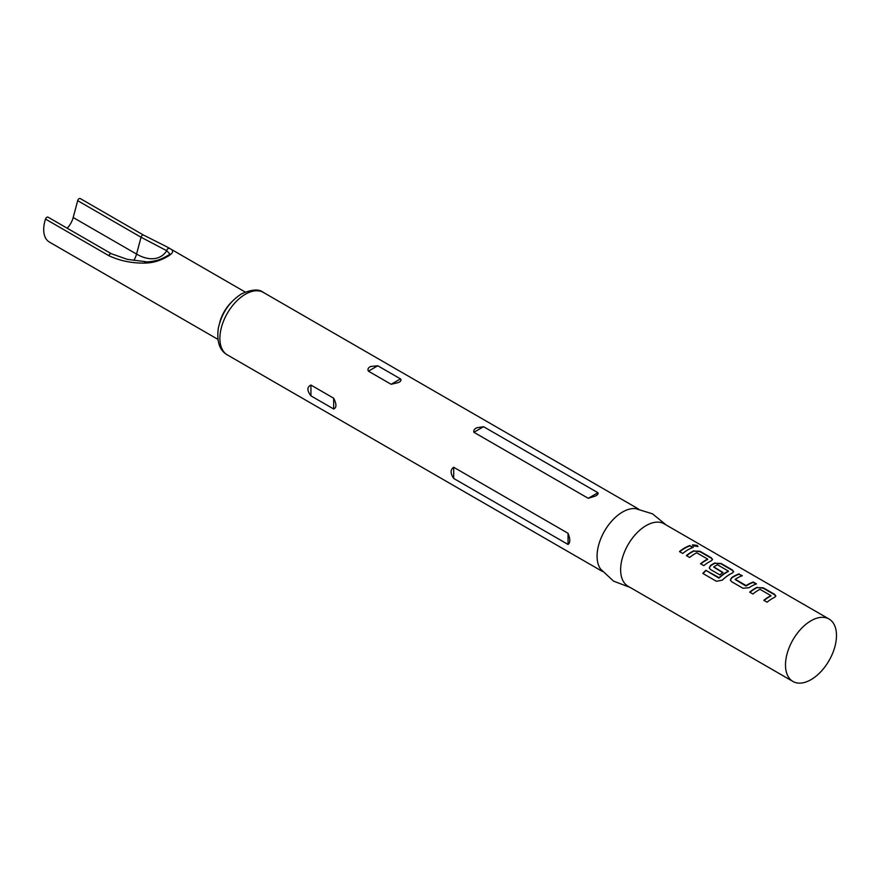 <?xml version="1.0" encoding="UTF-8"?>
<svg xmlns="http://www.w3.org/2000/svg" width="880" height="880" viewBox="0 0 880 880"><rect width="100%" height="100%" fill="white"/><g stroke="black" fill="none" stroke-linecap="round" stroke-linejoin="round"><path stroke-width="1.32" d="M697.818 546.535L692.472 545.072M693.319 545.941L697.961 546.359L697.081 545.38L692.472 544.852L693.319 545.941M829.026 619.003L664.158 523.82A36.058 20.823 120 0 0 646.129 525.602A36.058 20.823 120 0 0 622.567 557.381A36.058 20.823 120 0 0 628.1 586.278L792.957 681.461A36.058 20.823 120 0 0 810.986 679.679A36.058 20.823 120 0 0 834.548 647.9A36.058 20.823 120 0 0 829.026 619.003A36.058 20.823 120 0 0 810.986 620.785A36.058 20.823 120 0 0 787.435 652.564A36.058 20.823 120 0 0 792.957 681.461M689.986 545.501A36.058 20.823 120 0 0 684.75 547.899A36.058 20.823 120 0 0 679.459 551.595L682.715 553.465A36.058 20.823 120 0 1 687.995 549.78A36.058 20.823 120 0 1 693.231 547.382L689.931 545.886A35.629 20.57 120 0 0 684.75 548.262A35.629 20.57 120 0 0 679.723 551.738M693.924 550.715A36.058 20.823 120 0 0 691.669 551.903A36.058 20.823 120 0 0 686.389 555.588L689.634 557.458A36.058 20.823 120 0 1 694.914 553.773A36.058 20.823 120 0 1 696.729 552.794L707.663 559.108A36.058 20.823 120 0 0 705.848 560.076A36.058 20.823 120 0 0 700.557 563.772L703.802 565.642A36.058 20.823 120 0 1 709.093 561.957A36.058 20.823 120 0 1 711.337 560.769L712.558 559.515L711.304 557.81L699.941 551.254L693.891 551.089A35.629 20.57 120 0 0 691.669 552.255A35.629 20.57 120 0 0 686.653 555.742M715.011 562.892A36.058 20.823 120 0 0 712.767 564.08A36.058 20.823 120 0 0 710.479 565.521L709.269 567.919L710.512 569.514L719.818 574.882A36.058 20.823 120 0 1 723.019 572.495L713.801 566.896A36.058 20.823 120 0 1 715.66 565.741A36.058 20.823 120 0 1 717.475 564.773L728.398 571.076A36.058 20.823 120 0 0 726.583 572.055A36.058 20.823 120 0 0 719.103 577.665L705.837 570.328A36.058 20.823 120 0 0 702.812 573.419L716.441 581.295L722.293 580.14A36.058 20.823 120 0 1 730.18 574.134A36.058 20.823 120 0 1 732.435 572.946L733.656 571.692L732.391 569.987L721.039 563.431L714.989 563.266A35.629 20.57 120 0 0 712.767 564.432A35.629 20.57 120 0 0 710.501 565.862L709.302 568.073M739.101 573.859A36.058 20.823 120 0 0 733.865 576.257A36.058 20.823 120 0 0 731.566 577.698L730.367 580.096L731.61 581.691L742.962 588.247L748.99 587.752A36.058 20.823 120 0 1 751.278 586.311A36.058 20.823 120 0 1 756.514 583.913L753.269 582.043A36.058 20.823 120 0 0 748.033 584.441A36.058 20.823 120 0 0 746.174 585.585L735.251 579.282A36.058 20.823 120 0 1 737.11 578.127A36.058 20.823 120 0 1 742.346 575.729L739.035 574.244A35.629 20.57 120 0 0 733.865 576.609A35.629 20.57 120 0 0 731.599 578.039L731.566 577.698M757.207 587.257A36.058 20.823 120 0 0 754.952 588.434A36.058 20.823 120 0 0 749.672 592.13L752.917 594A36.058 20.823 120 0 1 758.197 590.304A36.058 20.823 120 0 1 760.012 589.336L770.946 595.639A36.058 20.823 120 0 0 769.131 596.618A36.058 20.823 120 0 0 763.84 600.303L767.085 602.184A36.058 20.823 120 0 1 772.376 598.488A36.058 20.823 120 0 1 774.62 597.311L775.841 596.046L774.587 594.341L763.224 587.785L757.174 587.62A35.629 20.57 120 0 0 754.952 588.797A35.629 20.57 120 0 0 749.936 592.273M666.226 525.008L652.465 513.821L635.558 508.618A36.058 20.823 120 0 0 622.578 512.006A36.058 20.823 120 0 0 600.424 539.649A36.058 20.823 120 0 0 600.633 569.118L613.591 581.152L630.168 587.466M310.948 385.077L333.663 398.189C336.677 404.14 336.677 407.737 333.663 408.991L310.948 395.879C306.9 390.544 306.9 386.947 310.948 385.077L310.948 395.879M453.695 478.445C450.263 473.396 450.263 469.678 453.695 467.269L568.051 533.291C570.339 539 570.339 542.729 568.051 544.467L453.695 478.445L453.695 467.269M595.111 496.155L588.247 498.311L473.891 432.289C473.396 430.463 474.331 428.967 476.707 427.79L483.571 426.701L597.927 492.723C598.422 493.977 597.487 495.11 595.111 496.155M398.376 382.569L391.149 384.296L368.423 371.173C367.4 369.358 368.104 367.807 370.557 366.509L377.784 365.772L400.499 378.895C401.522 380.226 400.818 381.447 398.376 382.569M167.167 246.983L169.675 248.512C174.152 250.525 173.459 253.176 167.596 256.465C160.204 260.821 152.482 263.032 144.43 263.098C131.538 263.23 119.68 260.766 108.867 255.673L45.507 219.087A27.324 15.774 120 0 0 49.368 242.055L217.899 339.35M45.507 219.087A2.189 1.265 -60 0 1 46.915 217.25A2.189 1.265 -60 0 1 48.004 217.14L111.364 253.726L127.325 259.358L145.673 261.69C146.498 262.361 156.772 261.151 161.678 258.687C167.222 256.08 169.895 254.441 169.708 253.792L166.749 250.723L141.042 237.237L77.682 200.662A2.189 1.265 -60 0 1 79.134 198.649A2.189 1.265 -60 0 1 80.223 198.539L143.583 235.125A2.189 1.265 -60 0 0 142.494 235.224A2.189 1.265 -60 0 0 141.042 237.237L136.554 254.089L73.183 217.514A15.301 8.833 -60 0 1 67.199 228.228M77.682 200.662L73.183 217.514M145.673 261.69A2.189 1.144 96.2 0 0 144.43 263.098M133.87 260.381A15.301 8.833 -60 0 0 136.554 254.089A48.543 28.028 -120 0 0 166.749 250.723A2.189 1.804 -57.5 0 1 169.675 248.512M692.78 547.536L689.931 545.886M707.663 559.108L707.641 559.471A35.629 20.57 120 0 0 705.848 560.439A35.629 20.57 120 0 0 700.821 563.926M712.514 559.702L711.238 558.195L699.875 551.639L693.891 551.089M728.398 571.076L728.376 571.45A35.629 20.57 120 0 0 726.583 572.407A35.629 20.57 120 0 0 719.191 577.962L719.103 577.665M733.612 571.879L732.336 570.372L720.973 563.816L714.989 563.266M722.766 572.671L713.801 567.171M718.773 578.028L705.837 570.328M705.925 570.614A35.629 20.57 120 0 0 703.043 573.562M756.063 584.078L753.214 582.428A35.629 20.57 120 0 0 748.033 584.793A35.629 20.57 120 0 0 746.196 585.937L746.174 585.585M745.767 585.948L735.251 579.546M741.895 575.894L739.035 574.244M731.599 578.039L730.4 580.25M770.946 595.639L770.924 596.013A35.629 20.57 120 0 0 769.131 596.97A35.629 20.57 120 0 0 764.104 600.457M775.797 596.244L774.521 594.726L763.158 588.17L757.174 587.62M227.348 354.904C219.626 350.548 216.601 341.737 218.273 328.449C221.672 313.17 229.438 301.642 241.549 293.854C251.757 289.3 259.05 288.827 263.406 292.446A36.058 20.823 120 0 0 245.377 294.239A36.058 20.823 120 0 0 221.826 326.007A36.058 20.823 120 0 0 227.348 354.904L602.481 571.483M231.55 302.06A27.324 15.774 120 0 0 219.736 322.509M111.364 253.726A2.189 1.265 120 0 0 110.275 253.836A2.189 1.265 120 0 0 108.867 255.673M333.663 408.991L333.663 398.189M377.784 365.772L368.423 371.173M400.499 378.895L391.149 384.296M568.051 544.467L568.051 533.291M473.891 432.289L483.571 426.701M588.247 498.311L597.927 492.723M167.178 246.983L245.212 292.039M263.406 292.446L638.539 509.025M167.244 247.027L143.583 235.125"/></g></svg>
